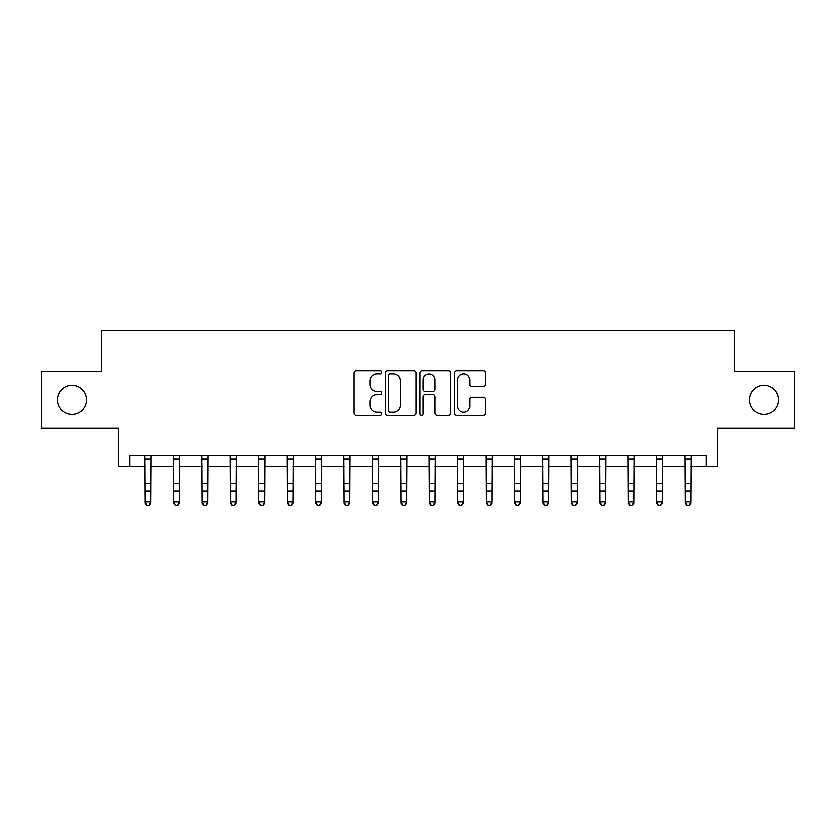 <?xml version="1.0" encoding="UTF-8"?>
<svg xmlns="http://www.w3.org/2000/svg" width="836" height="836" viewBox="0 0 836 836"><rect width="100%" height="100%" fill="white"/><g stroke="black" fill="none" stroke-linecap="round" stroke-linejoin="round"><path stroke-width="1.25" d="M381.634 372.208A1.557 1.557 0 0 0 380.066 370.641L356.366 370.641A2.236 2.236 0 0 0 354.13 372.877L354.13 413.036A2.236 2.236 0 0 0 356.366 415.273L380.066 415.273A1.557 1.557 0 0 0 381.634 413.705A1.557 1.557 0 0 0 380.066 412.148L377.005 412.148A7.137 7.137 0 0 1 369.857 405.011L369.857 401.656A7.137 7.137 0 0 1 377.005 394.519L380.066 394.519A1.557 1.557 0 0 0 381.634 392.962A1.557 1.557 0 0 0 380.066 391.394L377.005 391.394A7.137 7.137 0 0 1 369.857 384.257L369.857 380.913A7.137 7.137 0 0 1 377.005 373.765L380.066 373.765A1.557 1.557 0 0 0 381.634 372.208M749.537 399.775A14.546 14.546 0 0 0 764.083 414.322A14.546 14.546 0 0 0 778.63 399.775A14.546 14.546 0 0 0 764.083 385.229A14.546 14.546 0 0 0 749.537 399.775M57.37 399.775A14.546 14.546 0 0 0 71.917 414.322A14.546 14.546 0 0 0 86.463 399.775A14.546 14.546 0 0 0 71.917 385.229A14.546 14.546 0 0 0 57.37 399.775M483.208 386.378A2.236 2.236 0 0 0 485.434 384.142L485.434 372.877A2.236 2.236 0 0 0 483.208 370.641L456.874 370.641A2.236 2.236 0 0 0 454.648 372.877L454.648 413.036A2.236 2.236 0 0 0 456.874 415.273L483.208 415.273A2.236 2.236 0 0 0 485.434 413.036L485.434 399.43A2.236 2.236 0 0 0 483.208 397.194L471.943 397.194A2.236 2.236 0 0 0 469.707 399.43L469.707 406.181A5.967 5.967 0 0 1 463.74 412.148A5.967 5.967 0 0 1 457.773 406.181L457.773 379.743A5.967 5.967 0 0 1 463.74 373.765A5.967 5.967 0 0 1 469.707 379.743L469.707 384.142A2.236 2.236 0 0 0 471.943 386.378L483.208 386.378M129.883 466.833L129.883 455.463L706.117 455.463L706.117 466.833L717.487 466.833L717.487 428.189L794.2 428.189L794.2 371.362L734.53 371.362L734.53 330.45L101.469 330.45L101.469 371.362L41.8 371.362L41.8 428.189L118.513 428.189L118.513 466.833L145.224 466.833M416.046 372.877A2.236 2.236 0 0 0 413.82 370.641L387.486 370.641A2.236 2.236 0 0 0 385.26 372.877L385.26 413.036A2.236 2.236 0 0 0 387.486 415.273L413.82 415.273A2.236 2.236 0 0 0 416.046 413.036L416.046 372.877M422.18 370.641L448.514 370.641A2.236 2.236 0 0 1 450.74 372.877L450.74 413.036A2.236 2.236 0 0 1 448.514 415.273L437.249 415.273A2.236 2.236 0 0 1 435.013 413.036L435.013 396.755A2.236 2.236 0 0 0 432.787 394.519L425.305 394.519A2.236 2.236 0 0 0 423.079 396.755L423.079 413.705A1.557 1.557 0 0 1 421.511 415.273A1.557 1.557 0 0 1 419.954 413.705L419.954 372.877A2.236 2.236 0 0 1 422.18 370.641M150.908 466.833L173.637 466.833M179.322 466.833L202.051 466.833M207.736 466.833L230.464 466.833M236.149 466.833L258.878 466.833M264.563 466.833L287.291 466.833M292.976 466.833L315.705 466.833M321.39 466.833L344.129 466.833M349.803 466.833L372.542 466.833M378.217 466.833L400.956 466.833M406.63 466.833L429.37 466.833M435.044 466.833L457.783 466.833M463.457 466.833L486.197 466.833M491.871 466.833L514.61 466.833M520.295 466.833L543.024 466.833M548.709 466.833L571.437 466.833M577.122 466.833L599.851 466.833M605.536 466.833L628.264 466.833M633.949 466.833L656.678 466.833M662.363 466.833L685.092 466.833M690.776 466.833L706.117 466.833M389.942 373.765A1.557 1.557 0 0 0 388.385 375.333L388.385 410.58A1.557 1.557 0 0 0 389.942 412.148L393.181 412.148A7.137 7.137 0 0 0 400.319 405.011L400.319 380.913A7.137 7.137 0 0 0 393.181 373.765L389.942 373.765M435.013 379.847A5.967 5.967 0 0 0 429.046 373.88A5.967 5.967 0 0 0 423.079 379.847L423.079 389.168A2.236 2.236 0 0 0 425.305 391.394L432.787 391.394A2.236 2.236 0 0 0 435.013 389.168L435.013 379.847M151.18 455.463L150.908 503.053L149.205 505.55L146.927 505.048L149.205 505.55M144.952 455.463L145.224 501.788L150.908 501.788L149.205 505.048M146.927 505.55L145.224 503.053L145.224 501.788L146.927 505.048M179.594 455.463L179.322 503.053L177.619 505.55L175.341 505.048L177.619 505.55M173.365 455.463L173.637 501.788L179.322 501.788L177.619 505.048M175.341 505.55L173.637 503.053L173.637 501.788L175.341 505.048M208.007 455.463L207.736 503.053L206.032 505.55L203.754 505.048L206.032 505.55M201.789 455.463L202.051 501.788L207.736 501.788L206.032 505.048M203.754 505.55L202.051 503.053L202.051 501.788L203.754 505.048M236.421 455.463L236.149 503.053L234.446 505.55L232.178 505.048L234.446 505.55M230.203 455.463L230.464 501.788L236.149 501.788L234.446 505.048M232.178 505.55L230.464 503.053L230.464 501.788L232.178 505.048M264.834 455.463L264.563 503.053L262.859 505.55L260.592 505.048L262.859 505.55M258.617 455.463L258.878 501.788L264.563 501.788L262.859 505.048M260.592 505.55L258.878 503.053L258.878 501.788L260.592 505.048M293.248 455.463L292.976 503.053L291.273 505.55L289.005 505.048L291.273 505.55M287.03 455.463L287.291 501.788L292.976 501.788L291.273 505.048M289.005 505.55L287.291 503.053L287.291 501.788L289.005 505.048M321.661 455.463L321.39 503.053L319.686 505.55L317.419 505.048L319.686 505.55M315.444 455.463L315.705 501.788L321.39 501.788L319.686 505.048M317.419 505.55L315.705 503.053L315.705 501.788L317.419 505.048M350.075 455.463L349.803 503.053L348.1 505.55L345.832 505.048L348.1 505.55M343.857 455.463L344.129 501.788L349.803 501.788L348.1 505.048M345.832 505.55L344.129 503.053L344.129 501.788L345.832 505.048M378.489 455.463L378.217 503.053L376.513 505.55L374.246 505.048L376.513 505.55M372.271 455.463L372.542 501.788L378.217 501.788L376.513 505.048M374.246 505.55L372.542 503.053L372.542 501.788L374.246 505.048M406.902 455.463L406.63 503.053L404.927 505.55L402.659 505.048L404.927 505.55M400.684 455.463L400.956 501.788L406.63 501.788L404.927 505.048M402.659 505.55L400.956 503.053L400.956 501.788L402.659 505.048M435.316 455.463L435.044 503.053L433.341 505.55L431.073 505.048L433.341 505.55M429.098 455.463L429.37 501.788L435.044 501.788L433.341 505.048M431.073 505.55L429.37 503.053L429.37 501.788L431.073 505.048M463.729 455.463L463.457 503.053L461.754 505.55L459.486 505.048L461.754 505.55M457.511 455.463L457.783 501.788L463.457 501.788L461.754 505.048M459.486 505.55L457.783 503.053L457.783 501.788L459.486 505.048M492.143 455.463L491.871 503.053L490.168 505.55L487.9 505.048L490.168 505.55M485.925 455.463L486.197 501.788L491.871 501.788L490.168 505.048M487.9 505.55L486.197 503.053L486.197 501.788L487.9 505.048M520.556 455.463L520.295 503.053L518.581 505.55L516.314 505.048L518.581 505.55M514.339 455.463L514.61 501.788L520.295 501.788L518.581 505.048M516.314 505.55L514.61 503.053L514.61 501.788L516.314 505.048M548.97 455.463L548.709 503.053L546.995 505.55L544.727 505.048L546.995 505.55M542.752 455.463L543.024 501.788L548.709 501.788L546.995 505.048M544.727 505.55L543.024 503.053L543.024 501.788L544.727 505.048M577.383 455.463L577.122 503.053L575.408 505.55L573.141 505.048L575.408 505.55M571.166 455.463L571.437 501.788L577.122 501.788L575.408 505.048M573.141 505.55L571.437 503.053L571.437 501.788L573.141 505.048M605.797 455.463L605.536 503.053L603.822 505.55L601.554 505.048L603.822 505.55M599.579 455.463L599.851 501.788L605.536 501.788L603.822 505.048M601.554 505.55L599.851 503.053L599.851 501.788L601.554 505.048M634.21 455.463L633.949 503.053L632.246 505.55L629.968 505.048L632.246 505.55M627.993 455.463L628.264 501.788L633.949 501.788L632.246 505.048M629.968 505.55L628.264 503.053L628.264 501.788L629.968 505.048M662.635 455.463L662.363 503.053L660.659 505.55L658.381 505.048L660.659 505.55M656.406 455.463L656.678 501.788L662.363 501.788L660.659 505.048M658.381 505.55L656.678 503.053L656.678 501.788L658.381 505.048M691.048 455.463L690.776 503.053L689.073 505.55L686.795 505.048L689.073 505.55M684.82 455.463L685.092 501.788L690.776 501.788L689.073 505.048M686.795 505.55L685.092 503.053L685.092 501.788L686.795 505.048M150.908 483.156L145.224 483.156M150.908 490.951L145.224 490.951M150.908 459.163L145.224 459.163M179.322 483.156L173.637 483.156M179.322 490.951L173.637 490.951M179.322 459.163L173.637 459.163M207.736 483.156L202.051 483.156M207.736 490.951L202.051 490.951M207.736 459.163L202.051 459.163M236.149 483.156L230.464 483.156M236.149 490.951L230.464 490.951M236.149 459.163L230.464 459.163M264.563 483.156L258.878 483.156M264.563 490.951L258.878 490.951M264.563 459.163L258.878 459.163M292.976 483.156L287.291 483.156M292.976 490.951L287.291 490.951M292.976 459.163L287.291 459.163M321.39 483.156L315.705 483.156M321.39 490.951L315.705 490.951M321.39 459.163L315.705 459.163M349.803 483.156L344.129 483.156M349.803 490.951L344.129 490.951M349.803 459.163L344.129 459.163M378.217 483.156L372.542 483.156M378.217 490.951L372.542 490.951M378.217 459.163L372.542 459.163M406.63 483.156L400.956 483.156M406.63 490.951L400.956 490.951M406.63 459.163L400.956 459.163M435.044 483.156L429.37 483.156M435.044 490.951L429.37 490.951M435.044 459.163L429.37 459.163M463.457 483.156L457.783 483.156M463.457 490.951L457.783 490.951M463.457 459.163L457.783 459.163M491.871 483.156L486.197 483.156M491.871 490.951L486.197 490.951M491.871 459.163L486.197 459.163M520.295 483.156L514.61 483.156M520.295 490.951L514.61 490.951M520.295 459.163L514.61 459.163M548.709 483.156L543.024 483.156M548.709 490.951L543.024 490.951M548.709 459.163L543.024 459.163M577.122 483.156L571.437 483.156M577.122 490.951L571.437 490.951M577.122 459.163L571.437 459.163M605.536 483.156L599.851 483.156M605.536 490.951L599.851 490.951M605.536 459.163L599.851 459.163M633.949 483.156L628.264 483.156M633.949 490.951L628.264 490.951M633.949 459.163L628.264 459.163M662.363 483.156L656.678 483.156M662.363 490.951L656.678 490.951M662.363 459.163L656.678 459.163M690.776 483.156L685.092 483.156M690.776 490.951L685.092 490.951M690.776 459.163L685.092 459.163"/></g></svg>
